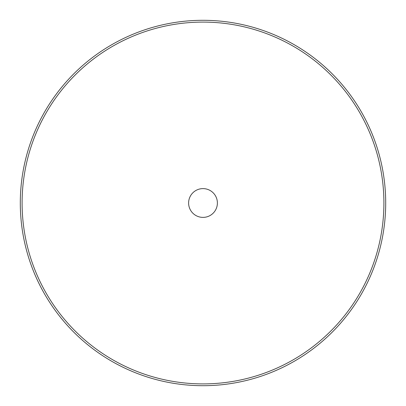<?xml version="1.0" encoding="UTF-8"?>
<svg xmlns="http://www.w3.org/2000/svg" width="406" height="406" viewBox="0 0 406 406"><rect width="100%" height="100%" fill="white"/><g stroke="black" fill="none" stroke-linecap="round" stroke-linejoin="round"><path stroke-width="0.61" d="M383.903 203A180.903 180.903 0 0 0 203 22.097A180.903 180.903 0 0 0 22.097 203A180.903 180.903 0 0 0 203 383.903A180.903 180.903 0 0 0 383.903 203M20.3 203A182.7 182.7 0 0 1 203 20.3A182.7 182.7 0 0 1 385.7 203A182.7 182.7 0 0 1 203 385.7A182.7 182.7 0 0 1 20.3 203M203 217.388A14.388 14.388 0 0 0 217.388 203A14.388 14.388 0 0 0 203 188.612A14.388 14.388 0 0 0 188.612 203A14.388 14.388 0 0 0 203 217.388"/></g></svg>
